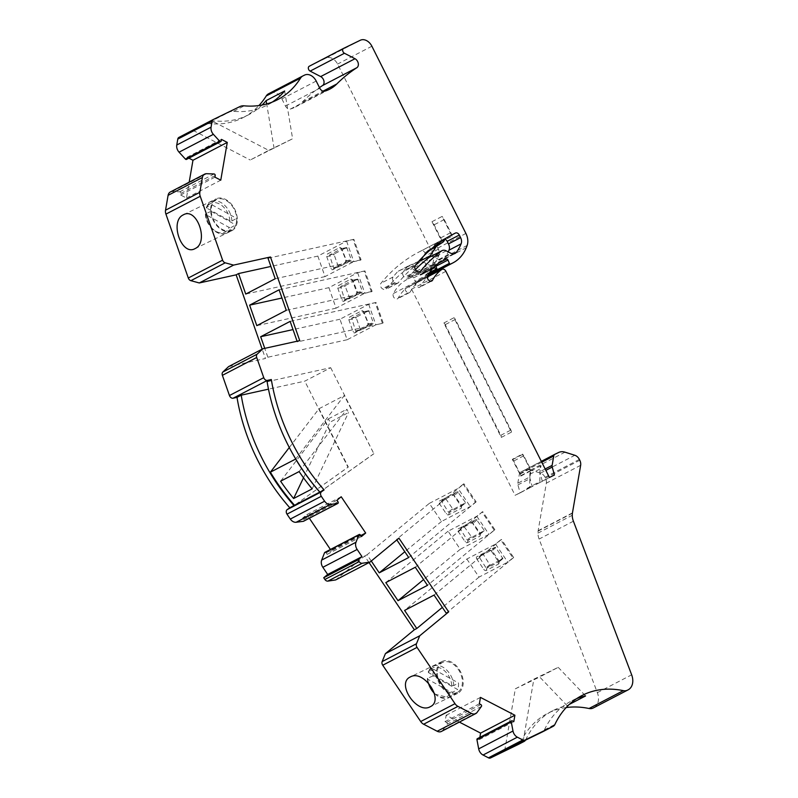 <?xml version="1.0" encoding="UTF-8"?>
<svg xmlns="http://www.w3.org/2000/svg" width="798" height="798" viewBox="0 0 798 798"><rect width="100%" height="100%" fill="white"/><g stroke="black" fill="none" stroke-linecap="round" stroke-linejoin="round"><path stroke-width="0.6" stroke-dasharray="3.99 2.99" d="M231.879 220.996L236.607 218.373A16.997 11.591 -115.9 0 1 235.769 224.916L231.041 227.53M231.929 220.966A17.396 11.86 -115.9 0 0 211.779 201.415A17.396 11.86 -115.9 0 0 211.051 201.744A17.396 11.86 -115.9 0 0 206.642 207.071L206.742 208.128L230.093 220.946L231.919 220.976M205.724 214.562L205.784 213.615A17.396 11.86 -115.9 0 0 213.405 229.585A17.396 11.86 -115.9 0 0 226.662 232.836A17.396 11.86 -115.9 0 0 226.981 232.657A17.396 11.86 -115.9 0 0 231.081 227.51L229.056 227.39L205.894 214.672L205.784 213.615L205.724 214.562M453.763 685.582L453.803 685.562A17.396 11.86 -115.9 0 0 433.663 666.001A17.396 11.86 -115.9 0 0 432.945 666.34A17.396 11.86 -115.9 0 0 428.526 671.667L433.813 669.402A16.997 11.591 -115.9 0 0 432.975 675.946L457.653 689.502L452.955 692.105L450.94 691.986L427.778 679.258L427.668 678.21A17.396 11.86 -115.9 0 0 435.299 694.18A17.396 11.86 -115.9 0 0 448.556 697.422A17.396 11.86 -115.9 0 0 448.865 697.253A17.396 11.86 -115.9 0 0 452.965 692.095L452.925 692.115M428.506 671.677L428.626 672.714L451.977 685.532L453.803 685.562L458.491 682.968A16.997 11.591 -115.9 0 1 457.653 689.502M423.239 256.497L425.893 252.138A3.481 2.544 -117.5 0 1 426.521 251.48L432.506 247.629A8.349 6.105 62.5 0 0 434.681 244.477A3.481 2.544 -117.5 0 1 437.085 246.592L438.371 249.156A6.963 5.087 -117.5 0 1 438.9 255.41A59.152 43.262 -117.5 0 1 434.182 263.839A6.963 5.087 -117.5 0 1 432.845 264.986A6.963 5.087 -117.5 0 1 432.755 265.036A6.963 5.087 -117.5 0 1 428.606 264.786L424.037 262.422A6.963 5.087 62.5 0 0 419.888 262.173L419.289 262.542A209.794 153.445 62.5 0 0 398.352 282.701A3.481 2.544 -117.5 0 1 397.973 283.061A3.481 2.544 -117.5 0 1 397.743 283.2A3.481 2.544 -117.5 0 1 395.429 282.991A54.972 40.209 62.5 0 0 394.611 282.502A3.481 2.544 -117.5 0 1 393.055 277.006A217.804 159.301 -117.5 0 1 397.873 271.4L429.942 256.288M421.135 250.891A3.481 2.544 62.5 0 0 421.135 250.901A217.804 159.301 62.5 0 0 419.02 251.969A217.804 159.301 62.5 0 0 380.945 283.3A3.481 2.544 62.5 0 0 382.501 288.796A54.972 40.209 -117.5 0 1 383.329 289.285A3.481 2.544 62.5 0 0 385.643 289.494A3.481 2.544 62.5 0 0 385.863 289.355A3.481 2.544 62.5 0 0 386.252 288.996A209.794 153.445 -117.5 0 1 407.18 268.836L407.778 268.467A6.963 5.087 -117.5 0 1 411.938 268.717L416.506 271.081A6.963 5.087 62.5 0 0 420.656 271.33A6.963 5.087 62.5 0 0 420.746 271.28A6.963 5.087 62.5 0 0 422.072 270.133A59.152 43.262 62.5 0 0 426.8 261.714A6.963 5.087 62.5 0 0 426.272 255.45L424.985 252.886A3.481 2.544 62.5 0 0 421.135 250.891M228.577 366.611L265.445 358.482L262.163 349.135M170.323 191.989A6.963 5.087 -117.5 0 1 172.288 191.56L179.769 191.809A1.187 0.868 -117.5 0 1 180.907 193.415L180.637 195.011L186.463 198.034L189.186 182.173M188.897 158.154L187.141 157.236L186.862 158.842A1.187 0.868 -117.5 0 1 186.483 159.41M262.013 105.047A104.378 76.339 -117.5 0 1 248.607 114.762L243.35 117.496A104.378 76.339 62.5 0 1 242.003 118.174A104.378 76.339 62.5 0 1 209.894 123.68A13.915 10.175 -117.5 0 0 205.615 124.418L178.942 137.396M243.35 117.496A104.378 76.339 62.5 0 0 258.931 105.555M316.198 81.057L281.884 98.912A10.434 7.631 -117.5 0 0 271.599 92.488A10.434 7.631 -117.5 0 0 270.342 92.927L268.657 93.735M281.884 98.912L285.475 106.054A4.868 3.561 62.5 0 0 290.282 109.057A4.868 3.561 62.5 0 0 290.462 109.007A52.189 38.174 62.5 0 0 294.801 107.331A52.189 38.174 62.5 0 0 295.469 106.992A52.189 38.174 62.5 0 0 302.482 101.835A223.37 163.371 -117.5 0 1 319.479 87.6M309.295 66.234L326.033 58.084A10.434 7.631 -117.5 0 1 326.911 57.745A10.434 7.631 -117.5 0 1 337.584 64.069L431.588 251.3A13.915 10.175 -117.5 0 1 432.835 263.3A66.104 48.349 -117.5 0 1 431.957 265.584A48.708 35.631 -117.5 0 1 418.701 280.697A48.708 35.631 -117.5 0 1 418.072 281.016L416.277 281.884A1.047 0.768 -117.5 0 1 415.08 281.205L413.663 277.874A1.397 1.017 62.5 0 0 412.077 276.966L408.137 278.881A57.755 42.244 62.5 0 0 407.389 279.26A57.755 42.244 62.5 0 0 393.374 293.534A3.481 2.544 62.5 0 0 393.973 297.584A3.481 2.544 62.5 0 0 397.384 298.871A3.481 2.544 62.5 0 0 397.424 298.841A3.481 2.544 62.5 0 0 398.272 297.983A50.793 37.157 -117.5 0 1 407.489 287.33A3.481 2.544 -117.5 0 1 407.698 287.2A3.481 2.544 -117.5 0 1 407.748 287.18A3.481 2.544 -117.5 0 1 411.588 289.175L515.099 495.319L527.209 489.024L526.899 488.416L529.722 487.797L527.209 489.024M520.136 492.865L532.236 486.571L529.722 487.797L529.862 474.281A6.963 5.087 -117.5 0 1 530.959 470.87L529.912 476.925L517.812 483.219A3.481 2.544 -117.5 0 0 517.922 484.905L520.136 492.865L515.099 495.319M517.812 483.219L519.428 473.842A3.481 2.544 -117.5 0 1 520.545 472.167A3.481 2.544 -117.5 0 1 520.595 472.147L524.306 470.331A13.915 10.175 -117.5 0 1 530.69 470.032L540.545 473.124A6.963 5.087 -117.5 0 1 545.054 477.274L545.473 478.112A6.963 5.087 -117.5 0 1 546.341 483.159L538.141 530.74A13.915 10.175 62.5 0 0 538.091 531.079L537.952 533.124A13.915 10.175 62.5 0 0 539.099 539.059L597.353 692.664A13.915 10.175 -117.5 0 1 594.011 707.597M566.181 707.557A104.378 76.339 62.5 0 0 548.805 712.784A104.378 76.339 62.5 0 0 547.458 713.462A104.378 76.339 62.5 0 0 520.605 742.28A6.963 5.087 -117.5 0 1 518.909 744.145M477.314 738.699A1.187 0.868 -117.5 0 1 478.042 738.739L479.498 739.487L479.857 737.382M459.379 722.1L446.162 715.247L445.055 721.641L446.511 722.399A1.187 0.868 -117.5 0 1 447.119 724.255L442.78 730.26A6.963 5.087 -117.5 0 1 441.414 731.447M369.045 562.57L364.636 556.036L335.679 579.927M324.995 552.316A1.187 0.868 -117.5 0 1 326.093 552.854L327.13 554.391L331.37 550.889L330.422 549.473M309.345 518.231L306.901 514.6L302.651 518.101L303.689 519.638A1.187 0.868 -117.5 0 1 303.679 521.174M419.888 262.173L407.778 268.467M267.111 381.703L330.681 367.688L304.786 381.155L268.477 389.165M289.295 447.498L319.02 408.716L348.307 467.039L294.522 505.254L347.988 467.199L304.786 381.155M319.02 408.716L344.277 395.569L295.709 458.96M330.681 367.688L373.883 453.733L344.277 395.569M373.883 453.733L319.898 492.097M319.868 492.057L373.564 453.892M303.499 477.793L330.033 422.172L328.367 418.87L280.607 481.204M299.13 471.568L346.891 409.234L348.546 412.536L330.033 422.172M328.367 418.87L346.891 409.234M312.138 488.885L348.546 412.536M383.18 322.971L375.998 302.462L368.696 304.287L339.958 319.24L347.14 339.749L375.878 324.796L382.442 323.35L297.325 341.893L299.749 340.636M347.14 339.749L267.859 357.225L265.445 358.482M297.095 341.225L297.325 341.893M375.998 302.462L290.143 321.385M339.958 319.24L293.016 329.584M368.696 304.287L375.878 324.796M382.442 323.35L375.26 302.841M367.708 323.848A2.085 1.397 77.6 0 1 367.539 326.093A2.085 1.397 77.6 0 1 367.13 326.462L354.92 332.816A2.085 1.397 77.6 0 1 352.975 331.519L348.866 319.799A2.085 1.397 77.6 0 1 349.444 317.185L361.654 310.841A2.085 1.397 77.6 0 1 362.661 310.891A2.085 1.397 77.6 0 1 363.599 312.138L368.556 324.656L356.217 331.13L355.559 330.691L351.649 318.103L363.858 311.759L368.616 323.908L373.424 322.841L373.235 323.709L361.025 330.063L360.377 329.634L356.277 317.913L356.467 317.045L368.756 310.661L363.938 311.729M267.859 357.225L264.756 348.357M346.581 241.136L353.763 261.644L360.327 260.198L361.065 259.819L353.883 239.31L346.581 241.136L317.843 256.088L270.901 266.442M353.883 239.31L268.028 258.243M317.843 256.088L325.025 276.597L353.763 261.644M345.594 260.707A2.085 1.397 77.6 0 1 345.424 262.941A2.085 1.397 77.6 0 1 345.015 263.31L332.806 269.664A2.085 1.397 77.6 0 1 330.861 268.367L326.751 256.647A2.085 1.397 77.6 0 1 327.33 254.043L339.539 247.689A2.085 1.397 77.6 0 1 340.546 247.739A2.085 1.397 77.6 0 1 341.484 248.986L346.442 261.505L334.093 267.978L333.444 267.539L329.534 254.951L341.744 248.607L346.502 260.756L351.31 259.689L351.12 260.567L338.911 266.911L338.262 266.482L334.163 254.762L334.352 253.894L346.641 247.51L341.823 248.577M325.025 276.597L245.744 294.073M361.065 259.819L275.21 278.741M360.327 260.198L353.145 239.689M346.641 247.51L351.31 259.689M214.941 177.156L180.637 195.011M186.463 198.034L220.767 180.178M221.445 139.391L187.141 157.236M248.607 114.762A104.378 76.339 -117.5 0 1 247.27 115.431A104.378 76.339 -117.5 0 1 215.161 120.947A13.915 10.175 62.5 0 0 210.872 121.675L193.036 130.363L229.395 112.039A13.915 10.175 -117.5 0 1 233.684 111.311A104.378 76.339 62.5 0 0 265.794 105.795A104.378 76.339 62.5 0 0 267.131 105.117A104.378 76.339 62.5 0 0 272.248 102.104M284.657 90.982L292.617 138.752L250.223 160.009L268.746 150.373L211.56 120.727M268.746 150.373L292.617 138.752M274.093 148.388L266.692 103.959M193.036 130.363L250.223 160.009M431.987 221.694L442.092 216.438L452.017 236.188L441.912 241.445L431.987 221.694A10.434 7.631 -117.5 0 1 434.132 224.817L440.686 237.874A10.434 7.631 -117.5 0 1 441.912 241.445M429.474 272.637L425.773 274.532L424.656 272.876A1.397 1.017 62.5 0 0 423.239 272.288L422.92 272.447A1.397 1.017 62.5 0 0 422.451 273.125L422.332 273.824A1.397 1.017 -117.5 0 1 421.883 274.492L420.536 275.15A1.397 1.017 -117.5 0 1 419.778 275.14L417.693 274.223A1.397 1.017 62.5 0 0 417.424 274.143A57.755 42.244 -117.5 0 1 419.499 272.956A57.755 42.244 -117.5 0 1 420.237 272.587L424.177 270.672A1.397 1.017 -117.5 0 1 425.773 271.579L426.81 274.033L429.474 272.647M435.449 265.704A1.397 1.017 62.5 0 0 434.282 265.415L430.341 267.33A57.755 42.244 62.5 0 0 429.603 267.699A57.755 42.244 62.5 0 0 427.529 268.886A1.397 1.017 -117.5 0 1 427.798 268.966L429.873 269.884A1.397 1.017 62.5 0 0 430.631 269.894L431.967 269.245A1.397 1.017 62.5 0 0 432.017 269.225M417.424 274.143L427.529 268.886M428.267 276.856L418.162 282.103A50.793 37.157 62.5 0 0 410.372 291.689A3.481 2.544 -117.5 0 1 409.534 292.547A3.481 2.544 -117.5 0 1 409.484 292.567A3.481 2.544 -117.5 0 1 406.551 291.829A3.481 2.544 -117.5 0 1 405.155 288.437L415.259 283.18A3.481 2.544 62.5 0 0 416.656 286.572A3.481 2.544 62.5 0 0 419.588 287.31A3.481 2.544 62.5 0 0 419.628 287.29A3.481 2.544 62.5 0 0 420.476 286.432A50.793 37.157 -117.5 0 1 427.389 277.584M529.722 487.797L539.827 482.541L537.004 483.159L537.303 483.768L549.413 477.463M537.004 483.159L526.899 488.416M443.848 323L453.942 317.744L511.398 432.157L501.294 437.414L443.848 323A3.481 2.544 -117.5 0 1 445.234 324.636L500.815 435.319A3.481 2.544 -117.5 0 1 501.294 437.414M512.306 459.339L512.635 459.618A3.481 2.544 -117.5 0 1 513.722 461.025L520.216 473.972A3.481 2.544 -117.5 0 1 520.695 475.678L512.306 459.339L522.401 454.082L530.8 470.421A3.481 2.544 62.5 0 0 530.321 468.715L523.817 455.768A3.481 2.544 62.5 0 0 522.73 454.371L522.401 454.082M520.715 476.107L530.82 470.85M529.912 476.925A3.481 2.544 62.5 0 0 529.872 477.463A3.481 2.544 62.5 0 0 530.022 478.61L532.236 486.571M554.44 475.019L542.341 481.314L540.126 473.354A3.481 2.544 -117.5 0 1 539.977 472.207A3.481 2.544 -117.5 0 1 540.017 471.668L541.064 465.613A6.963 5.087 62.5 0 0 539.967 469.024L539.827 482.541L537.303 483.768M541.064 465.613L530.959 470.87M572.395 513.224L538.091 531.079M537.952 533.124L572.256 515.269M525.543 740.115A6.963 5.087 62.5 0 0 525.872 739.537A104.378 76.339 -117.5 0 1 552.725 710.729A104.378 76.339 -117.5 0 1 554.061 710.05A104.378 76.339 -117.5 0 1 567.059 705.582L539.687 676.983L515.318 688.834L504.625 750.918M569.333 704.405L567.059 705.582M576.655 698.629A104.378 76.339 62.5 0 0 572.585 700.415A104.378 76.339 62.5 0 0 571.248 701.093A104.378 76.339 62.5 0 0 544.396 729.901A6.963 5.087 -117.5 0 1 542.7 731.766M515.318 688.834L533.842 679.198L558.211 667.347L539.687 676.983M523.149 741.282L533.842 679.198M558.211 667.347L585.582 695.946M513.802 721.641L479.498 739.487M480.466 697.402L446.162 715.247M479.369 703.796L445.055 721.641M434.052 595.089L501.473 539.448L513.663 557.523L512.924 557.902L500.735 539.837L495.578 544.086L466.85 559.039L404.586 610.42M466.85 559.039L479.039 577.104L507.767 562.161L512.924 557.902M479.039 577.104L442.351 607.388M513.663 557.523L446.242 613.163M501.473 539.448L500.735 539.837M495.578 544.086L507.767 562.161M491.558 551.408L498.521 561.732A2.085 1.406 50.5 0 1 498.959 563.288A2.085 1.406 50.5 0 1 498.421 564.116L486.211 570.47A2.085 1.406 50.5 0 1 483.788 569.403L486.002 567.827L479.019 556.745L491.279 550.361L492.087 550.71L491.558 551.408A2.085 1.406 50.5 0 0 489.733 550.231A2.085 1.406 50.5 0 0 489.134 550.351L491.279 550.361L495.059 547.238L495.867 547.598L502.86 558.68L490.59 565.064L489.782 564.705L482.8 553.622L495.059 547.238M482.82 554.381L476.825 559.079L483.788 569.403M476.825 559.079A2.085 1.406 50.5 0 1 476.925 556.695L489.134 550.351M371.269 561.024L367.05 554.78L429.314 503.388L441.503 521.463L470.231 506.511L475.389 502.261L463.199 484.187L463.937 483.807L396.516 539.448L398.94 538.181M364.636 556.036L367.05 554.78M429.314 503.388L458.042 488.446L470.231 506.511M463.199 484.187L458.042 488.446M361.444 536.535L327.13 554.391M360.796 535.578L331.37 550.889M306.901 514.6L341.205 496.755M302.651 518.101L336.965 500.256M475.389 502.261L476.127 501.872L463.937 483.807M476.127 501.872L408.706 557.513M441.503 521.463L404.815 551.737M460.985 506.092A2.085 1.406 50.5 0 1 461.424 507.648A2.085 1.406 50.5 0 1 460.885 508.466L448.676 514.82A2.085 1.406 50.5 0 1 446.252 513.752L439.289 503.428A2.085 1.406 50.5 0 1 439.389 501.054L451.598 494.7A2.085 1.406 50.5 0 1 452.207 494.58A2.085 1.406 50.5 0 1 454.022 495.767L460.985 506.092L461.523 505.393L461.663 505.912L449.274 512.535L448.466 512.186L441.484 501.104L453.753 494.71L461.523 505.393L465.304 502.271L465.324 503.029L461.543 506.151M465.304 502.271L457.533 491.588L445.264 497.982L453.065 509.413L465.324 503.029M494.89 529.702L482.7 511.628L476.805 516.266L448.077 531.209L460.266 549.283L488.994 534.331L494.89 529.702L427.479 585.343M460.266 549.283L423.578 579.567M482.7 511.628L415.289 567.268M448.077 531.209L385.823 582.6M476.805 516.266L488.994 534.331M494.152 530.081L481.962 512.007M479.758 533.912A2.085 1.406 50.5 0 1 480.197 535.468A2.085 1.406 50.5 0 1 479.658 536.286L467.448 542.64A2.085 1.406 50.5 0 1 465.025 541.583L458.062 531.249A2.085 1.406 50.5 0 1 458.162 528.875L470.371 522.52A2.085 1.406 50.5 0 1 470.97 522.401A2.085 1.406 50.5 0 1 472.795 523.588L479.758 533.912L480.286 533.214L480.436 533.732L468.047 540.366L467.239 540.007L460.247 528.924L472.516 522.54L480.286 533.214L484.067 530.091L484.097 530.85L480.306 533.972M484.067 530.091L476.296 519.418L464.087 525.762L464.057 526.56L471.827 537.244L484.097 530.85M498.521 561.732L499.059 561.044L492.087 550.71L495.867 547.598M502.84 557.922L499.059 561.044L498.421 564.116M486.211 570.47L486.81 568.186L499.019 561.832L502.8 558.71M490.59 565.064L486.81 568.186L486.002 567.827L489.782 564.705M441.893 661.592A17.746 12.1 -115.9 0 0 439.05 682.889A17.746 12.1 -115.9 0 0 457.613 693.402A17.746 12.1 -115.9 0 0 457.813 693.302A17.746 12.1 -115.9 0 0 460.655 672.006A17.746 12.1 -115.9 0 0 442.092 661.492A17.746 12.1 -115.9 0 0 441.893 661.592M457.334 692.345A16.668 11.362 64.1 0 1 439.768 682.699A16.668 11.362 64.1 0 1 442.371 662.549A16.668 11.362 64.1 0 1 443.07 662.23A16.668 11.362 64.1 0 1 460.077 672.475A16.668 11.362 64.1 0 1 457.633 692.175A16.668 11.362 64.1 0 1 457.334 692.345M432.975 675.946L427.668 678.21L427.608 679.148L427.668 678.21M433.813 669.402L458.491 682.968M542.341 481.314L539.827 482.541M511.398 432.157A3.481 2.544 62.5 0 0 510.92 430.062L455.339 319.39A3.481 2.544 62.5 0 0 453.942 317.744M427.369 277.285L415.259 283.18M418.162 282.103L405.155 288.437M432.366 268.816A1.397 1.017 62.5 0 0 432.436 268.567L432.556 267.869A1.397 1.017 -117.5 0 1 433.025 267.19L422.9 272.457M434.042 267.021A1.397 1.017 -117.5 0 0 433.344 267.031L422.92 272.447M421.883 274.492A1.397 1.017 -117.5 0 1 421.873 274.502L431.987 269.235L421.873 274.502M425.773 274.532L429.504 272.597M452.017 236.188A10.434 7.631 62.5 0 0 450.79 232.617L444.237 219.56A10.434 7.631 62.5 0 0 442.092 216.438M231.939 230.652A17.746 12.1 -115.9 0 0 234.792 209.355A17.746 12.1 -115.9 0 0 216.218 198.842A17.746 12.1 -115.9 0 0 216.019 198.941A17.746 12.1 -115.9 0 0 213.176 220.238A17.746 12.1 -115.9 0 0 231.749 230.752A17.746 12.1 -115.9 0 0 231.939 230.652M231.6 229.984A16.987 11.581 64.1 0 1 213.704 220.148A16.987 11.581 64.1 0 1 216.358 199.62A16.987 11.581 64.1 0 1 217.066 199.291A16.987 11.581 64.1 0 1 225.854 200.288A16.987 11.581 64.1 0 1 236.348 215.42A16.987 11.581 64.1 0 1 231.909 229.814A16.987 11.581 64.1 0 1 231.6 229.984M206.622 207.081L206.572 208.019L206.622 207.081L211.929 204.817A16.997 11.591 -115.9 0 0 211.081 211.35L205.784 213.615M211.929 204.817L236.607 218.373M211.081 211.35L235.769 224.916M357.634 272.716L364.816 293.225L371.379 291.779L372.117 291.39L364.935 270.881L357.634 272.716L328.906 287.659L281.963 298.013M364.935 270.881L279.091 289.814M371.379 291.779L364.197 271.27M372.117 291.39L286.273 310.322M328.906 287.659L336.088 308.168L364.816 293.225M336.088 308.168L256.806 325.654M356.646 292.277A2.085 1.397 77.6 0 1 356.477 294.522A2.085 1.397 77.6 0 1 356.068 294.891L343.858 301.235A2.085 1.397 77.6 0 1 341.913 299.938L337.813 288.228A2.085 1.397 77.6 0 1 338.392 285.614L350.601 279.26A2.085 1.397 77.6 0 1 351.609 279.32A2.085 1.397 77.6 0 1 352.546 280.557L356.646 292.277L357.554 292.327L357.504 293.075L345.155 299.549L344.507 299.12L340.596 286.532L352.806 280.178L357.554 292.327L362.372 291.27L362.182 292.138L349.973 298.492L345.075 299.579M349.893 298.522L345.215 286.342L345.414 285.465L357.694 279.091L352.886 280.148M357.694 279.091L362.372 291.27M368.756 310.661L373.424 322.841M429.992 256.916A6.963 5.087 -117.5 0 1 434.142 257.165L438.71 259.53A6.963 5.087 62.5 0 0 442.86 259.779A6.963 5.087 62.5 0 0 442.95 259.729A6.963 5.087 62.5 0 0 444.286 258.582A59.152 43.262 62.5 0 0 448.237 251.899M418.78 261.295L407.978 266.143A217.804 159.301 62.5 0 0 403.16 271.749A3.481 2.544 62.5 0 0 404.716 277.245A54.972 40.209 -117.5 0 1 405.534 277.734A3.481 2.544 62.5 0 0 407.848 277.943A3.481 2.544 62.5 0 0 408.067 277.804A3.481 2.544 62.5 0 0 408.456 277.445A209.794 153.445 -117.5 0 1 415.429 269.584M434.681 244.477L443.259 240.018M407.978 266.143L397.873 271.4M429.863 256.328L419.758 261.574L420.895 260.348M451.249 235.23L421.135 250.901M347.21 247.978L341.484 248.986M351.12 260.567L346.302 261.624L345.015 263.31M332.806 269.664L334.093 267.978L338.911 266.911M338.262 266.482L330.861 268.367M326.751 256.647L334.163 254.762M334.352 253.894L329.534 254.951L327.33 254.043M339.539 247.689L341.744 248.607L346.561 247.54M206.592 173.715L172.288 191.56M179.769 191.809L214.083 173.964M215.221 175.56L180.907 193.415M186.862 158.842L221.176 140.987M205.615 124.418L210.872 121.675M229.395 112.039L239.919 106.563M209.894 123.68L215.161 120.947M270.342 92.927L304.646 75.072M285.475 106.054L319.789 88.209M290.462 109.007L324.776 91.162M302.482 101.835L323.04 91.142M326.033 58.084L360.347 40.239M371.888 46.224L337.584 64.069M431.588 251.3L465.902 233.445M432.835 263.3L467.139 245.445M431.957 265.584L466.271 247.739M418.701 280.697L418.072 281.016M416.277 281.884L427.529 276.028M428.486 274.233L415.08 281.205M413.663 277.874L425.773 271.579M424.177 270.672L412.077 276.966M408.137 278.881L420.237 272.587M393.374 293.534L427.678 275.679M430.341 267.33L440.975 261.804M398.272 297.983L410.372 291.689M420.476 286.432L430.551 281.195M407.489 287.33L427.359 276.986M445.902 271.32L411.588 289.175M517.922 484.905L530.022 478.61M529.862 474.281L539.967 469.024M545.154 468.995L540.017 471.668M519.428 473.842L541.752 462.222M520.545 472.167L541.323 461.354L520.595 472.147M524.306 470.331L558.62 452.486M565.004 452.177L530.69 470.032M540.545 473.124L574.849 455.279M579.358 459.419L545.054 477.274M545.473 478.112L579.787 460.256M580.655 465.304L546.341 483.159M538.141 530.74L572.455 512.885M573.403 521.204L539.099 539.059M597.353 692.664L631.657 674.819M520.615 742.27L525.872 739.537M512.346 720.883L478.042 738.739M446.511 722.399L480.825 704.544M481.423 706.41L447.119 724.255M442.78 730.26L477.084 712.415M360.407 535.009L326.093 552.854M303.689 519.638L338.003 501.792M458.341 491.947L454.022 495.767M465.264 503.069L461.483 506.181L460.885 508.466M451.598 494.7L453.753 494.71L457.533 491.588M439.289 503.428L445.284 498.74M445.324 497.942L441.543 501.064L439.389 501.054M452.257 509.064L446.252 513.752M448.676 514.82L449.274 512.535L453.065 509.413M477.104 519.767L472.795 523.588M484.037 530.889L480.256 534.012L479.658 536.286M470.371 522.52L472.516 522.54L476.296 519.418M464.087 525.762L460.306 528.884L458.162 528.875M458.062 531.249L464.057 526.56M471.019 536.884L465.025 541.583M467.448 542.64L468.047 540.366L471.827 537.244M482.86 553.593L479.079 556.715L476.925 556.695M427.778 679.258A16.01 10.913 -115.9 0 0 428.416 682.968M434.302 693.223A16.01 10.913 -115.9 0 0 446.96 696.654A16.01 10.913 -115.9 0 0 450.94 691.986M451.788 685.442A16.01 10.913 -115.9 0 0 444.686 670.938A16.01 10.913 -115.9 0 0 432.596 668.046A16.01 10.913 -115.9 0 0 428.626 672.714M544.396 729.901L554.919 724.424M540.126 473.354L545.852 470.371M455.339 319.39L445.234 324.636M500.815 435.319L510.92 430.062M512.635 459.618L522.73 454.371M523.817 455.768L513.722 461.025M530.8 470.421L520.695 475.678M520.216 473.972L530.321 468.715M439.259 262.821L434.282 265.415M417.693 274.223L427.798 268.966M429.873 269.884L419.778 275.14M420.536 275.15L430.631 269.894M422.332 273.824L432.436 268.567M432.556 267.869L422.451 273.125M433.344 267.031L423.239 272.288M424.656 272.876L432.336 268.886M444.237 219.56L434.132 224.817M440.686 237.874L450.79 232.617M233.684 111.311L244.208 105.835M205.894 214.672A16.01 10.913 -115.9 0 0 212.986 229.176A16.01 10.913 -115.9 0 0 225.076 232.058A16.01 10.913 -115.9 0 0 229.056 227.39M229.904 220.847A16.01 10.913 -115.9 0 0 219.669 204.079A16.01 10.913 -115.9 0 0 210.712 203.46A16.01 10.913 -115.9 0 0 206.742 208.128M358.272 279.549L352.546 280.557M362.182 292.138L357.364 293.195L356.068 294.891M350.601 279.26L352.806 280.178L357.624 279.12M345.414 285.465L340.596 286.532L338.392 285.614M337.813 288.228L345.215 286.342M349.325 298.053L341.913 299.938M343.858 301.235L345.155 299.549L349.973 298.492M369.324 311.12L363.599 312.138M373.235 323.709L368.417 324.776L367.13 326.462M361.654 310.841L363.858 311.759L368.676 310.691M356.467 317.045L351.649 318.103L349.444 317.185M348.866 319.799L356.277 317.913M360.377 329.634L352.975 331.519M354.92 332.816L356.217 331.13L361.025 330.063M446.242 250.861L434.142 257.165M438.71 259.53L450.81 253.235M453.344 253.864L444.286 258.582M424.985 252.886L437.085 246.592M393.055 277.006L380.945 283.3M415.259 265.455L403.16 271.749M394.611 282.502L382.501 288.796M395.429 282.991L383.329 289.285M398.352 282.701L386.252 288.996M424.037 262.422L411.938 268.717M416.506 271.081L428.606 264.786M434.182 263.839L422.072 270.133M438.9 255.41L426.8 261.714M438.371 249.156L426.272 255.45M432.506 247.629L433.623 247.051M431.239 249.026L426.521 251.48M425.893 252.138L430.292 249.854M425.214 258.412L420.616 260.796M416.815 270.951L404.716 277.245M417.633 271.43L405.534 277.734M419.199 271.859L408.456 277.445M206.273 207.4L210.991 201.774L217.066 199.291M205.405 214.093C205.744 226.153 218.662 237.545 226.423 232.956L231.909 229.814M434.501 694.021L448.306 697.552L457.633 692.175M428.157 671.996L432.875 666.37L443.07 662.23M346.442 261.505L345.424 262.941M334.023 268.008L338.831 266.941M342.083 248.627L340.546 247.739M277.654 99.65L267.131 105.117M329.783 89.137L295.469 106.992M441.703 261.405L429.603 267.699M419.499 272.956L407.389 279.26M409.534 292.547L397.424 298.841M427.359 276.966L407.698 287.2M552.725 710.729L547.458 713.462M461.663 505.912L461.424 507.648M445.264 497.982L441.484 501.104M453.952 494.67L452.207 494.58M480.436 533.732L480.197 535.468M464.037 525.802L460.247 528.924M472.715 522.5L470.97 522.401M499.199 561.563L498.959 563.288M479.019 556.745L482.8 553.622M499.079 561.792L502.86 558.68M491.488 550.321L489.733 550.231M457.613 693.402L430.112 706.789M442.092 661.492L410.471 676.884M427.868 682.39L427.289 678.679M581.772 695.617L571.248 701.093M431.738 280.996L419.628 287.29M183.55 214.742L216.218 198.842M194.961 248.657L231.749 230.752M357.504 293.075L356.477 294.522M353.135 280.198L351.609 279.32M368.556 324.656L367.539 326.093M356.137 331.15L360.945 330.093M364.197 311.769L362.661 310.891M455.05 253.435L442.95 259.729M453.334 234.113L419.02 251.969M397.743 283.2L385.643 289.494M419.798 262.213L407.698 268.517M432.845 264.986L420.746 271.28M419.948 271.649L407.848 277.943"/><path stroke-width="1.2" d="M429.942 256.288L418.78 261.295M455.449 233.046L455.449 233.046A3.481 2.544 -117.5 0 1 459.299 235.041L460.586 237.605A6.963 5.087 -117.5 0 1 461.104 243.859A59.152 43.262 -117.5 0 1 456.386 252.288A6.963 5.087 -117.5 0 1 455.05 253.435A6.963 5.087 -117.5 0 1 454.96 253.485A6.963 5.087 -117.5 0 1 450.81 253.235L446.242 250.861A6.963 5.087 62.5 0 0 442.092 250.622L441.503 250.981A209.794 153.445 62.5 0 0 420.556 271.15A3.481 2.544 -117.5 0 1 420.177 271.51A3.481 2.544 -117.5 0 1 419.948 271.649A3.481 2.544 -117.5 0 1 417.633 271.43A54.972 40.209 62.5 0 0 416.815 270.951A3.481 2.544 -117.5 0 1 415.259 265.455A217.804 159.301 -117.5 0 1 453.334 234.113A217.804 159.301 -117.5 0 1 455.449 233.046L451.249 235.23M320.796 495.269A3.481 2.544 62.5 0 0 321.305 496.296A167.001 122.144 62.5 0 0 324.616 501.214A6.963 5.087 62.5 0 0 330.472 504.416L337.654 503.458A1.187 0.868 62.5 0 0 338.003 501.792L336.965 500.256L341.205 496.755L365.684 533.034L361.444 536.535L360.407 535.009A1.187 0.868 62.5 0 0 358.861 534.889L355.988 542.241A6.963 5.087 62.5 0 0 357.155 549.453L361.993 556.625L358.023 559.897L359.19 561.622A3.481 2.544 62.5 0 0 360.896 563.079A3.481 2.544 62.5 0 0 362.182 563.258L369.993 562.081L398.94 538.181L448.666 611.906L419.718 635.797L416.466 643.747A3.481 2.544 62.5 0 0 416.257 645.153A3.481 2.544 62.5 0 0 417.035 647.387L455.01 703.686A6.963 5.087 62.5 0 0 457.952 706.38L471.488 713.402A6.963 5.087 62.5 0 0 475.728 713.602A6.963 5.087 62.5 0 0 477.084 712.415L481.423 706.41A1.187 0.868 62.5 0 0 480.825 704.544L479.369 703.796L480.466 697.402L514.9 715.247L513.802 721.641L512.346 720.883A1.187 0.868 62.5 0 0 511.259 721.871L512.984 731.018A6.963 5.087 62.5 0 0 517.353 737.172L522.77 739.985A3.481 2.544 62.5 0 0 524.426 740.255A3.481 2.544 62.5 0 0 524.845 740.105L553.044 726.389A6.963 5.087 62.5 0 0 553.134 726.34A6.963 5.087 62.5 0 0 554.919 724.424A104.378 76.339 -117.5 0 1 581.772 695.617A104.378 76.339 -117.5 0 1 583.109 694.938A104.378 76.339 -117.5 0 1 623.338 690.649A10.434 7.631 62.5 0 0 626.101 690.659A10.434 7.631 62.5 0 0 627.368 690.22L627.966 689.931A13.915 10.175 62.5 0 0 628.146 689.841A13.915 10.175 62.5 0 0 631.657 674.819L573.403 521.204A13.915 10.175 -117.5 0 1 572.256 515.269L572.395 513.224A13.915 10.175 -117.5 0 1 572.455 512.885L580.655 465.304A6.963 5.087 62.5 0 0 579.787 460.256L579.358 459.419A6.963 5.087 62.5 0 0 574.849 455.279L565.004 452.177A13.915 10.175 62.5 0 0 558.62 452.486L554.899 454.291A3.481 2.544 62.5 0 0 554.859 454.311A3.481 2.544 62.5 0 0 553.742 455.987L552.126 465.374A3.481 2.544 62.5 0 0 552.226 467.059L554.44 475.019L549.413 477.463L445.902 271.32A3.481 2.544 62.5 0 0 442.052 269.325A3.481 2.544 62.5 0 0 442.012 269.345A3.481 2.544 62.5 0 0 441.793 269.475A50.793 37.157 62.5 0 0 432.576 280.138A3.481 2.544 -117.5 0 1 431.738 280.996A3.481 2.544 -117.5 0 1 431.688 281.016A3.481 2.544 -117.5 0 1 428.287 279.739A3.481 2.544 -117.5 0 1 427.678 275.679A57.755 42.244 -117.5 0 1 441.703 261.405A57.755 42.244 -117.5 0 1 442.441 261.036L446.381 259.121A1.397 1.017 -117.5 0 1 447.977 260.028L449.384 263.36A1.047 0.768 62.5 0 0 450.581 264.038L452.376 263.16A48.708 35.631 62.5 0 0 453.005 262.851A48.708 35.631 62.5 0 0 466.271 247.739A66.104 48.349 62.5 0 0 467.139 245.445A13.915 10.175 62.5 0 0 465.902 233.445L371.888 46.224A10.434 7.631 62.5 0 0 361.215 39.9A10.434 7.631 62.5 0 0 360.347 40.239L343.609 48.379A2.783 2.035 62.5 0 0 343.569 48.399A2.783 2.035 62.5 0 0 342.691 50.763A2.783 2.035 62.5 0 0 344.437 53.257L354.99 58.723A5.217 3.82 -117.5 0 1 358.222 63.142A5.217 3.82 -117.5 0 1 356.955 67.63A5.217 3.82 -117.5 0 1 356.856 67.7A223.37 163.371 62.5 0 0 336.786 83.98A52.189 38.174 -117.5 0 1 329.783 89.137A52.189 38.174 -117.5 0 1 329.115 89.476A52.189 38.174 -117.5 0 1 324.776 91.162A4.868 3.561 -117.5 0 1 324.587 91.211A4.868 3.561 -117.5 0 1 319.789 88.209L316.198 81.057A10.434 7.631 62.5 0 0 305.913 74.633A10.434 7.631 62.5 0 0 304.646 75.072L302.971 75.89A10.434 7.631 62.5 0 0 302.831 75.96A10.434 7.631 62.5 0 0 302.173 76.369A10.434 7.631 62.5 0 0 300.547 78.114A104.378 76.339 -117.5 0 1 277.654 99.65A104.378 76.339 -117.5 0 1 276.317 100.319A104.378 76.339 -117.5 0 1 244.208 105.835A13.915 10.175 62.5 0 0 239.919 106.563L213.256 119.54A3.481 2.544 62.5 0 0 213.206 119.56A3.481 2.544 62.5 0 0 212.876 119.78A3.481 2.544 62.5 0 0 212.088 121.236L211.071 127.181A6.963 5.087 62.5 0 0 213.385 134.333L219.719 141.246A1.187 0.868 62.5 0 0 221.176 140.987L221.445 139.391L227.27 142.413L220.767 180.178L214.941 177.156L215.221 175.56A1.187 0.868 62.5 0 0 214.083 173.964L206.592 173.715A6.963 5.087 62.5 0 0 204.637 174.144A6.963 5.087 62.5 0 0 202.403 177.495L199.839 192.338A6.963 5.087 62.5 0 0 200.238 196.278L222.612 260.168A3.481 2.544 62.5 0 0 223.939 262.123A3.481 2.544 62.5 0 0 225.206 262.821L233.585 265.106L270.452 256.976L299.749 340.636L262.881 348.766L257.185 354.152A3.481 2.544 62.5 0 0 256.557 355.27A3.481 2.544 62.5 0 0 256.697 357.494L263.759 377.673A3.481 2.544 62.5 0 0 267.43 380.377L271.32 379.519A167.001 122.144 62.5 0 0 324.108 489.902L321.494 491.758A3.481 2.544 62.5 0 0 320.796 495.269M303.679 521.174A1.187 0.868 -117.5 0 1 303.35 521.313L296.158 522.261A6.963 5.087 -117.5 0 1 290.312 519.069A167.001 122.144 -117.5 0 1 287.001 514.141A3.481 2.544 -117.5 0 1 286.492 513.114A3.481 2.544 -117.5 0 1 287.19 509.613L289.794 507.757A167.001 122.144 -117.5 0 1 237.006 397.364L233.116 398.222A3.481 2.544 -117.5 0 1 229.455 395.529L222.383 375.339A3.481 2.544 -117.5 0 1 222.243 373.125A3.481 2.544 -117.5 0 1 222.881 372.008L228.577 366.611L262.881 348.766M262.163 349.135L236.148 274.831L199.281 282.961L190.892 280.677A3.481 2.544 -117.5 0 1 189.625 279.978A3.481 2.544 -117.5 0 1 188.298 278.013L165.924 214.123A6.963 5.087 -117.5 0 1 165.535 210.193L168.089 195.34A6.963 5.087 -117.5 0 1 170.323 191.989L204.637 174.144M189.186 182.173L192.966 160.258L188.897 158.154M220.797 141.555L186.483 159.41A1.187 0.868 -117.5 0 1 185.405 159.091L179.071 152.179A6.963 5.087 -117.5 0 1 176.757 145.027L177.784 139.091A3.481 2.544 -117.5 0 1 178.572 137.635A3.481 2.544 -117.5 0 1 178.902 137.416A3.481 2.544 -117.5 0 1 178.942 137.396L213.166 119.59M258.931 105.555A104.378 76.339 62.5 0 0 266.233 95.96A10.434 7.631 -117.5 0 1 267.859 94.214A10.434 7.631 -117.5 0 1 268.527 93.805A10.434 7.631 -117.5 0 1 268.657 93.735L302.701 76.029M319.479 87.6A223.37 163.371 -117.5 0 1 322.542 85.546A5.217 3.82 62.5 0 0 322.651 85.476A5.217 3.82 62.5 0 0 323.918 80.987A5.217 3.82 62.5 0 0 320.676 76.578L310.133 71.112A2.783 2.035 -117.5 0 1 308.377 68.618A2.783 2.035 -117.5 0 1 309.255 66.254A2.783 2.035 -117.5 0 1 309.295 66.234L343.529 48.419M594.011 707.597A13.915 10.175 -117.5 0 1 593.832 707.686A13.915 10.175 -117.5 0 1 593.652 707.776L593.054 708.075A10.434 7.631 -117.5 0 1 591.787 708.514A10.434 7.631 -117.5 0 1 589.034 708.504A104.378 76.339 62.5 0 0 566.181 707.557M518.909 744.145A6.963 5.087 -117.5 0 1 518.82 744.185A6.963 5.087 -117.5 0 1 518.73 744.235L490.531 757.95A3.481 2.544 -117.5 0 1 490.112 758.1A3.481 2.544 -117.5 0 1 488.456 757.831L483.049 755.028A6.963 5.087 -117.5 0 1 478.68 748.873L476.945 739.716A1.187 0.868 -117.5 0 1 477.314 738.699L511.628 720.853M479.857 737.382L480.596 733.103L459.379 722.1M475.728 713.602L441.414 731.447A6.963 5.087 -117.5 0 1 437.174 731.247L423.638 724.235A6.963 5.087 -117.5 0 1 420.706 721.532L382.731 665.233A3.481 2.544 -117.5 0 1 381.953 663.008A3.481 2.544 -117.5 0 1 382.152 661.592L385.404 653.642L414.352 629.752L369.045 562.57M369.993 562.081L335.679 579.927L327.868 581.114A3.481 2.544 -117.5 0 1 326.582 580.924A3.481 2.544 -117.5 0 1 324.876 579.468L323.719 577.742L327.679 574.47L322.851 567.298A6.963 5.087 -117.5 0 1 321.674 560.096L324.547 552.745A1.187 0.868 -117.5 0 1 324.995 552.316M330.422 549.473L309.345 518.231M442.092 250.622L429.384 257.285A209.794 153.445 -117.5 0 0 415.429 269.584M271.32 379.519L267.111 381.703A167.001 122.144 -117.5 0 0 319.898 492.097L324.108 489.902M268.477 389.165L241.215 395.18L237.006 397.364M241.215 395.18A167.001 122.144 62.5 0 0 294.003 505.563L319.868 492.057M289.794 507.757L294.003 505.563M294.522 505.254A167.001 122.144 -117.5 0 1 270.382 472.187L289.295 447.498M295.709 458.96L295.639 459.05A167.001 122.144 62.5 0 0 319.789 492.117M295.639 459.05L270.382 472.187M293.614 498.521A167.001 122.144 62.5 0 1 280.607 481.204L299.13 471.568A167.001 122.144 -117.5 0 0 312.138 488.885L293.614 498.521L303.499 477.793M293.016 329.584L260.677 336.716L290.143 321.385L297.095 341.225M264.756 348.357L260.677 336.716M236.148 274.831L238.562 273.564L245.744 294.073L275.21 278.741L268.028 258.243L270.452 256.976M279.091 289.814L286.273 310.322L256.806 325.654L249.624 305.145L279.091 289.814M233.585 265.106L199.281 282.961M270.901 266.442L238.562 273.564M195.151 248.557C181.635 256.677 169.186 221.116 183.35 214.842C196.867 206.722 209.315 242.273 195.151 248.557L194.961 248.657M227.27 142.413L192.966 160.258M272.248 102.104A104.378 76.339 62.5 0 0 284.657 90.982L266.133 100.618A104.378 76.339 -117.5 0 1 262.013 105.047M266.692 103.959L266.133 100.618M429.474 272.647L436.915 268.776L435.868 266.323A1.397 1.017 62.5 0 0 435.449 265.704M427.389 277.584A50.793 37.157 -117.5 0 1 428.267 276.856L427.369 277.285M576.655 698.629A104.378 76.339 62.5 0 1 585.582 695.946L569.333 704.405M542.7 731.766A6.963 5.087 -117.5 0 1 542.61 731.816A6.963 5.087 -117.5 0 1 542.52 731.856L523.149 741.282L504.625 750.918L523.997 741.492A6.963 5.087 62.5 0 0 524.087 741.452A6.963 5.087 62.5 0 0 525.543 740.115M514.9 715.247L480.596 733.103M430.312 706.689C444.695 700.295 423.568 668.963 410.272 676.983C395.878 683.367 417.015 714.699 430.312 706.689L430.112 706.789M385.404 653.642L419.718 635.797M442.351 607.388L416.775 628.495L414.352 629.752M448.666 611.906L446.242 613.163L434.052 595.089L404.586 610.42L416.775 628.495M396.835 539.917L408.706 557.513L379.24 572.844L371.269 561.024M398.012 600.675L385.823 582.6L415.289 567.268L427.479 585.343L398.012 600.675L423.578 579.567M358.023 559.897L323.719 577.742M327.679 574.47L361.993 556.625M365.684 533.034L360.796 535.578M404.815 551.737L379.24 572.844M434.042 267.021A1.397 1.017 -117.5 0 1 434.76 267.619L435.878 269.275L436.795 268.836L429.474 272.637M429.504 272.597L435.878 269.275M281.963 298.013L249.624 305.145M448.237 251.899A59.152 43.262 62.5 0 0 449.005 250.163A6.963 5.087 62.5 0 0 448.476 243.899L447.189 241.335A3.481 2.544 62.5 0 0 444.785 239.22A8.349 6.105 -117.5 0 1 442.611 242.373L436.626 246.223A3.481 2.544 62.5 0 0 435.997 246.881L429.863 256.328M443.259 240.018L444.785 239.22M420.895 260.348L423.239 256.497M287.001 514.141L321.305 496.296M290.312 519.069L324.616 501.214M296.158 522.261L330.472 504.416M222.383 375.339L256.697 357.494M263.759 377.673L229.455 395.529M233.116 398.222L267.43 380.377M321.494 491.758L287.19 509.613M257.185 354.152L222.881 372.008M190.892 280.677L225.206 262.821M222.612 260.168L188.298 278.013M165.924 214.123L200.238 196.278M199.839 192.338L165.535 210.193M168.089 195.34L202.403 177.495M219.719 141.246L185.405 159.091M179.071 152.179L213.385 134.333M211.071 127.181L176.757 145.027M177.784 139.091L212.088 121.236M266.233 95.96L300.547 78.114M323.04 91.142L336.786 83.98M322.542 85.546L356.856 67.7M354.99 58.723L320.676 76.578M310.133 71.112L344.437 53.257M452.376 263.16L427.499 276.108L453.005 262.851M427.529 276.028L450.581 264.038M449.384 263.36L428.486 274.233M435.868 266.323L447.977 260.028M440.975 261.804L442.441 261.036M430.551 281.195L432.576 280.138M427.359 276.986L441.793 269.475M552.126 465.374L545.154 468.995M541.752 462.222L553.742 455.987M554.81 454.341L541.323 461.354L554.859 454.311M627.966 689.931L593.652 707.776M593.054 708.075L627.368 690.22M589.034 708.504L623.338 690.649M553.044 726.389L542.52 731.856M490.531 757.95L524.845 740.105M523.997 741.492L518.73 744.235M522.77 739.985L488.456 757.831M483.049 755.028L517.353 737.172M512.984 731.018L478.68 748.873M476.945 739.716L511.259 721.871M471.488 713.402L437.174 731.247M423.638 724.235L457.952 706.38M455.01 703.686L420.706 721.532M382.731 665.233L417.035 647.387M416.466 643.747L382.152 661.592M327.868 581.114L362.182 563.258M359.19 561.622L324.876 579.468M322.851 567.298L357.155 549.453M355.988 542.241L321.674 560.096M324.547 552.745L358.861 534.889M337.654 503.458L303.35 521.313M428.416 682.968A16.01 10.913 -115.9 0 0 434.302 693.223M545.852 470.371L552.226 467.059M446.381 259.121L439.259 262.821M432.336 268.886L434.76 267.619M456.386 252.288L453.344 253.864M461.104 243.859L449.005 250.163M460.586 237.605L448.476 243.899M447.189 241.335L459.299 235.041M433.623 247.051L442.611 242.373M436.626 246.223L431.239 249.026M430.292 249.854L435.997 246.881M430.721 255.54L425.214 258.412M420.556 271.15L419.199 271.859M178.902 137.416L213.206 119.56M302.831 75.96L268.527 93.805M343.569 48.399L309.255 66.254M442.012 269.345L427.359 276.966M593.832 707.686L628.146 689.841M524.087 741.452L518.82 744.185M359.18 534.51L324.876 552.366M337.873 503.398L303.559 521.244M434.501 694.021L427.868 682.39M553.134 726.34L542.61 731.816M442.002 250.662L429.903 256.956"/></g></svg>
